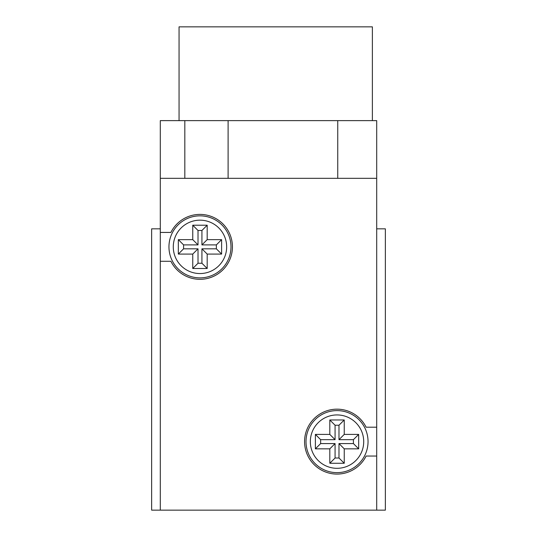 <?xml version="1.0" encoding="UTF-8"?>
<svg xmlns="http://www.w3.org/2000/svg" width="537" height="537" viewBox="0 0 537 537"><rect width="100%" height="100%" fill="white"/><g stroke="black" fill="none" stroke-linecap="round" stroke-linejoin="round"><path stroke-width="0.81" d="M376.699 228.829L385.358 228.829L385.358 510.15L151.642 510.15L151.642 228.829L160.301 228.829M179.056 120.624L179.056 26.85L372.376 26.85L372.376 120.624M160.301 232.434L160.301 261.284L170.894 261.284A32.462 32.462 0 0 0 220.311 272.158A32.462 32.462 0 0 0 220.311 221.559A32.462 32.462 0 0 0 170.894 232.434L160.301 232.434L160.301 120.624L337.746 120.624L337.746 178.331M228.104 178.331L228.104 120.624M160.301 178.331L376.699 178.331L376.699 120.624L337.746 120.624M230.991 246.859A31.018 31.018 0 0 1 199.972 277.877A31.018 31.018 0 0 1 168.954 246.859A31.018 31.018 0 0 1 199.972 215.84A31.018 31.018 0 0 1 230.991 246.859M368.046 441.622A31.018 31.018 0 0 1 337.028 472.641A31.018 31.018 0 0 1 306.009 441.622A31.018 31.018 0 0 1 337.028 410.604A31.018 31.018 0 0 1 368.046 441.622M168.954 246.859A31.018 31.018 0 0 0 215.478 273.722A31.018 31.018 0 0 0 215.478 219.995A31.018 31.018 0 0 0 168.954 246.859M376.699 427.197L366.106 427.197A32.462 32.462 0 0 0 316.689 416.323A32.462 32.462 0 0 0 316.689 466.922A32.462 32.462 0 0 0 366.106 456.047L376.699 456.047L376.699 178.331M160.301 510.15L160.301 261.284M376.699 456.047L376.699 510.15M178.331 239.643L178.331 254.075L192.756 254.075L192.756 268.5L207.188 268.5L207.188 254.075L221.613 254.075L221.613 239.643L207.188 239.643L207.188 225.218L192.756 225.218L192.756 239.643L178.331 239.643L183.58 244.899L183.58 248.819L178.331 254.075M329.812 419.981L329.812 434.406L315.387 434.406L315.387 448.838L329.812 448.838L329.812 463.263L344.244 463.263L344.244 448.838L358.669 448.838L358.669 434.406L344.244 434.406L344.244 419.981L329.812 419.981L335.068 425.23L335.068 439.662L329.812 434.406M183.58 244.899L198.012 244.899L192.756 239.643M198.012 244.899L198.012 230.474L192.756 225.218M207.188 239.643L201.932 244.899L201.932 230.474L198.012 230.474M201.932 230.474L207.188 225.218M201.932 244.899L216.364 244.899L221.613 239.643M216.364 244.899L216.364 248.819L221.613 254.075M207.188 268.5L201.932 263.251L201.932 248.819L216.364 248.819M201.932 248.819L207.188 254.075M201.932 263.251L198.012 263.251L192.756 268.5M198.012 263.251L198.012 248.819L192.756 254.075M183.58 248.819L198.012 248.819M335.068 425.23L338.988 425.23L344.244 419.981M338.988 425.23L338.988 439.662L344.244 434.406M358.669 448.838L353.42 443.582L353.42 439.662L338.988 439.662M353.42 439.662L358.669 434.406M353.42 443.582L338.988 443.582L344.244 448.838M338.988 443.582L338.988 458.014L344.244 463.263M329.812 448.838L335.068 443.582L335.068 458.014L338.988 458.014M335.068 458.014L329.812 463.263M335.068 443.582L320.636 443.582L315.387 448.838M320.636 443.582L320.636 439.662L315.387 434.406M335.068 439.662L320.636 439.662M184.822 178.331L184.822 120.624M226.661 246.859A26.689 26.689 0 0 0 186.628 223.748A26.689 26.689 0 0 0 186.628 269.977A26.689 26.689 0 0 0 226.661 246.859M363.717 441.622A26.689 26.689 0 0 0 323.683 418.511A26.689 26.689 0 0 0 323.683 464.733A26.689 26.689 0 0 0 363.717 441.622"/></g></svg>

